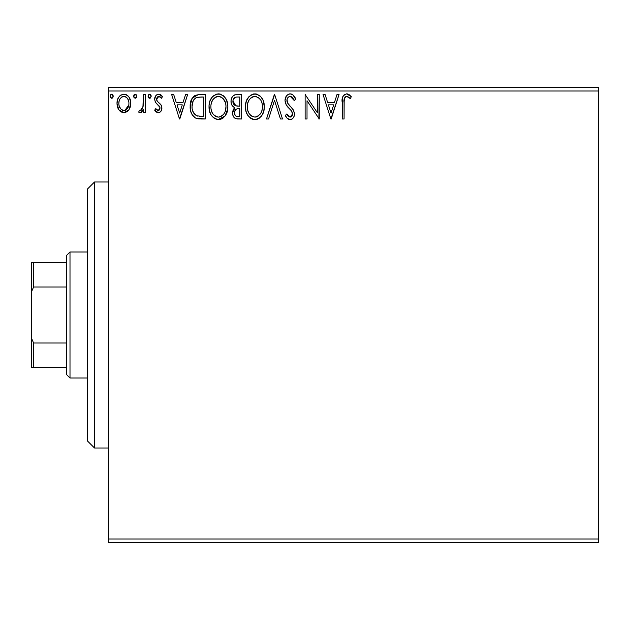 <?xml version="1.0" encoding="UTF-8"?>
<svg xmlns="http://www.w3.org/2000/svg" width="630" height="630" viewBox="0 0 630 630"><rect width="100%" height="100%" fill="white"/><g stroke="black" fill="none" stroke-linecap="round" stroke-linejoin="round"><path stroke-width="0.94" d="M108.502 542.501L598.5 542.501L108.502 542.501L108.502 91.004L598.5 91.004L598.5 538.997L108.502 538.997L108.502 542.501M128.969 109.754L130.371 106.722L130.701 101.808L129.119 97.327L126.921 95.035L123.889 94.185L120.85 95.035L118.66 97.327L117.377 100.241L117.007 104.241L117.983 108.305L119.779 110.959L122.37 112.518L125.401 112.518L128.008 110.943L128.969 109.754L130.804 103.407C130.851 98.319 128.544 95.248 123.889 94.185C119.235 95.256 116.936 98.327 116.983 103.407L118.81 109.77L123.889 112.715L128.969 109.754M143.364 94.5L145.246 94.5L143.364 94.5L142.931 107.273L141.892 109.636L140.663 110.486L139.553 110.203L138.655 112.101L139.891 112.699L141.207 112.431L143.364 109.77L143.364 112.408L145.246 112.408L145.246 94.5L145.246 112.408L145.246 94.5L143.364 94.5L143.073 106.659L140.395 110.518L139.553 110.203L138.655 112.101L140.088 112.715L143.364 109.77L143.364 112.408L145.246 112.408L143.364 112.408M158.311 112.715L159.878 112.297L161.044 111.148L161.863 107.313L160.847 104.548L157.004 100.973L156.697 98.256L157.484 96.957L158.862 96.382L160.374 96.996L161.445 98.272L162.524 96.611L160.894 94.886L158.65 94.185L156.925 94.657L155.641 95.925L154.673 99.359L155.515 102.501L159.894 107.265L159.902 108.935L158.98 110.281L157.429 110.321L155.775 108.636L154.673 110.171L156.216 111.864L158.311 112.715C160.744 112.211 161.941 110.644 161.894 108.021L161.296 105.265L157.004 100.973L156.555 99.264L158.862 96.382L161.445 98.272L162.524 96.611L158.65 94.185C155.98 94.752 154.657 96.477 154.673 99.359L155.295 102.123L159.563 106.486L160.012 108.108L158.193 110.518L155.775 108.636L154.673 110.171L158.311 112.715M199.009 94.508L194.851 95.508L191.709 99.115L190.276 104.289L190.701 111.163L192.079 114.636L195.324 117.92L198.568 118.849L205.246 118.999L205.246 94.5L199.553 94.5C193.016 95.39 189.89 99.375 190.165 106.438C189.882 111.463 191.725 115.361 195.702 118.117L205.246 118.999L205.246 94.5L205.246 118.999L201.537 118.999M236.148 94.532L241.676 94.5L234.911 94.799L232.919 96.106L231.785 97.776L231.021 100.824L231.375 103.942L232.368 105.879L234.864 107.714L233.423 109.376L232.698 111.463L232.895 115.266L233.95 117.369L235.872 118.7L241.676 118.999L241.676 94.5L241.676 118.999L241.676 94.5L236.778 94.5C232.95 95.091 231.029 97.406 230.997 101.454C230.974 104.383 232.265 106.47 234.864 107.714L232.572 112.927C232.604 116.794 234.486 118.818 238.211 118.999L241.676 118.999L238.211 118.999M268.545 118.999L266.49 118.999L274.349 94.5L266.49 118.999L268.545 118.999L274.507 100.414L280.46 118.999L282.516 118.999L274.656 94.5L282.516 118.999L274.656 94.5L266.49 118.999L268.545 118.999L274.507 100.414L280.46 118.999L282.516 118.999L280.46 118.999M317.378 94.5L317.378 112.731L305.125 94.5L305.125 118.999L307.015 118.999L307.015 100.729L319.26 118.999L319.26 94.5L317.378 94.5L319.26 94.5L317.378 94.5L317.378 112.731L305.125 94.5L305.125 118.999L307.015 118.999L307.015 100.729L319.26 118.999L319.26 94.5L318.867 118.999M344.075 102.698L344.413 98.398L345.783 96.611L347.642 96.595L350.343 98.587L351.304 96.697L349.288 94.76L346.673 93.87L344.145 94.76L342.673 97.028L342.192 118.999L344.075 118.999L344.075 102.698C343.507 99.697 344.382 97.595 346.689 96.382L350.343 98.587L351.304 96.697L346.673 93.87C342.933 95.146 341.436 98.004 342.192 102.454L342.192 118.999L344.075 118.999L344.169 99.863M337.003 94.5L339.05 94.5L331.199 118.999L339.05 94.5L337.003 94.5L334.483 102.351L327.6 102.351L325.08 94.5L323.032 94.5L330.884 118.999L339.05 94.5L337.003 94.5L334.483 102.351L327.6 102.351L325.08 94.5L323.032 94.5L330.884 118.999L323.032 94.5L325.08 94.5M290.202 93.87L287.989 94.492L286.343 96.114L285.028 100.501L286.24 104.856L291.422 110.848L292.493 113.164L291.958 116.101L290.643 117.054L288.469 116.448L286.815 113.975L285.343 115.479L287.154 118.251L290.068 119.629L292.21 118.936L293.399 117.715L294.202 115.888L294.391 112.935L293.296 109.872L287.532 102.942L286.949 101.162L287.193 98.863L288.296 97.185L290.336 96.382L292.777 97.87L294.171 100.469L295.706 99.225L293.013 94.933L290.202 93.87C286.784 94.618 285.059 96.831 285.028 100.501C285.295 103.659 286.65 106.289 289.099 108.407L291.422 110.848L292.564 114.014L290.099 117.117L286.815 113.975L285.343 115.479C286.209 117.794 287.784 119.18 290.068 119.629C293.021 118.991 294.478 117.085 294.446 113.912L293.486 110.179L287.532 102.942L286.91 100.54C286.957 98.178 288.099 96.792 290.336 96.382L294.171 100.469L295.706 99.225C294.887 96.233 293.052 94.445 290.202 93.87M264.293 106.643L263.049 100.209L260.67 96.532L257.016 94.177L252.661 94.193L249.023 96.587L246.393 100.981L245.48 105.659L245.968 111.163L247.716 115.235L250.779 118.416L253.882 119.558L257.158 119.283L259.639 117.928L262.104 115.085L263.773 111.014L264.293 106.643C264.38 99.666 261.23 95.413 254.843 93.87C248.456 95.469 245.33 99.761 245.448 106.761C245.322 113.825 248.504 118.117 254.993 119.629C261.332 117.96 264.435 113.628 264.293 106.643M227.855 106.643L226.611 100.209L224.233 96.532L220.579 94.177L216.232 94.193L212.586 96.587L209.963 100.981L209.042 105.659L209.53 111.163L211.278 115.235L214.342 118.416L217.445 119.558L220.728 119.283L223.201 117.928L225.666 115.085L227.335 111.014L227.855 106.643C227.95 99.666 224.8 95.413 218.405 93.87C212.026 95.469 208.892 99.761 209.01 106.761C208.892 113.825 212.074 118.117 218.555 119.629C224.894 117.96 227.997 113.628 227.855 106.643M185.606 94.5L187.653 94.5L179.802 118.999L187.653 94.5L185.606 94.5L183.086 102.351L176.203 102.351L173.683 94.5L171.636 94.5L179.487 118.999L187.653 94.5L185.606 94.5L183.086 102.351L176.203 102.351L173.683 94.5L171.636 94.5L179.487 118.999L171.636 94.5L173.683 94.5M151.216 96.225L150.326 94.382L149.294 94.232L148.467 94.878L148.097 96.587L148.963 98.075L150.326 98.075L151.216 96.225L149.649 98.272L151.216 96.225L149.649 94.185L148.074 96.225L149.822 98.256M136.773 96.225L136.371 94.886L135.198 94.185L134.017 94.878L133.631 96.225L134.017 97.579L135.198 98.272L136.379 97.579L136.773 96.225L135.198 94.185L133.631 96.225L135.198 98.272L136.773 96.225M113.211 96.225L112.817 94.886L111.644 94.185L110.463 94.878L110.069 96.225L110.455 97.579L111.644 98.272L112.825 97.579L113.211 96.225L111.644 94.185L110.069 96.225L111.644 98.272L113.211 96.225M598.5 87.499L108.502 87.499L108.502 538.997L598.5 538.997L598.5 542.501L598.5 91.004L108.502 91.004L108.502 87.499L598.5 87.499L598.5 91.004L598.5 87.499M344.075 118.999L342.192 118.999M342.192 102.454L342.192 101.635M342.366 98.634L342.436 98.091M342.673 97.028L342.988 96.256M343.397 95.563L346.335 93.886M347.39 93.933L348.051 94.114M351.304 96.697L350.343 98.587L349.162 97.579M348.902 97.382L347.642 96.595M346.689 96.382L347.933 96.737L346.224 96.445M345.783 96.611L344.862 97.469M344.602 97.918L344.287 98.918M344.256 99.099L344.185 99.658M348.571 97.146L349.185 97.595M331.049 113.093L328.403 104.863L333.68 104.863L331.049 113.093L328.403 104.863L333.68 104.863L331.049 113.093M307.015 118.999L305.125 118.999L305.125 94.5L305.558 94.5M290.706 93.901L291.217 93.996M291.635 94.122L292.162 94.358M292.863 94.815L295.706 99.225L294.171 100.469M294.171 100.454L293.556 99.123M292.21 97.225L291.729 96.839M291.06 96.5L289.595 96.477M288.886 96.768L288.296 97.177M287.453 98.264L287.201 98.839M286.981 99.682L287.839 103.485M287.272 102.375L287.532 102.942M288.193 104.013L288.619 104.58M288.95 104.989L289.548 105.69M289.784 105.942L290.65 106.848M291.312 107.525L291.942 108.203M294.43 114.408L294.202 115.873M294.194 115.92L293.407 117.7M292.793 118.456L292.225 118.928M291.643 119.275L291.233 119.44M291.17 119.464L290.698 119.574M289.241 119.535L288.477 119.251M287.792 118.834L287.162 118.251M286.626 117.597L286.335 117.18M285.343 115.479L286.815 113.975L287.099 114.495M287.398 115.014L288.075 116.007M288.17 116.125L288.753 116.668M288.469 116.448L290.099 117.117M291.147 116.857L292.375 115.274M292.438 115.077L292.564 114.014M292.273 112.337L291.674 111.203M291.666 111.195L290.288 109.612M289.099 108.407L286.87 105.824M285.729 103.832L285.351 102.761M285.327 102.69L285.122 101.745M285.028 100.501L285.043 99.918M285.839 96.941L286.335 96.122M286.359 96.083L287.067 95.232M287.981 94.492L289.036 94.028M289.107 94.012L289.579 93.909M295.305 98.28L294.856 97.367M294.446 113.912L294.43 113.424M288.957 104.997L288.193 104.005M264.167 108.856L264.009 109.911M263.765 111.022L263.498 111.975M263.773 111.014L262.718 113.936M262.694 113.991L262.104 115.085M261.481 116.014L260.788 116.849M259.143 118.298L257.174 119.283M254.993 119.629L254.433 119.605M253.843 119.55L252.811 119.338M251.386 118.771L250.803 118.432M245.448 106.761L245.676 103.769M245.96 102.399L246.385 101.02M246.393 100.981L245.96 102.391M247.7 98.335L249.031 96.579M250.22 95.469L250.685 95.138M251.85 94.492L253.717 93.949M254.843 93.87L255.394 93.894M255.969 93.949L257.001 94.177M259.237 95.264L260.655 96.516M263.041 100.194L263.498 101.367M264.033 103.493L264.167 104.415M264.009 109.935L264.261 107.746M247.692 98.343L246.976 99.627M245.48 107.872L245.574 108.982M250.779 118.416L252.795 119.33M253.843 96.477L254.465 96.398M261.733 111.085L262.151 109.478M260.064 114.282L259.662 114.77M257.119 116.652L254.906 117.117C249.764 115.826 247.243 112.368 247.33 106.761L247.432 108.533L247.33 106.761C247.212 101.115 249.74 97.65 254.906 96.382C260.001 97.658 262.497 101.076 262.411 106.651L262.316 104.887L262.411 106.651C262.521 112.274 260.025 115.755 254.906 117.117L255.347 117.101M248.559 112.51L249.441 113.983M247.732 110.219L247.432 108.533M248.63 112.652L247.748 110.281M249.882 114.55L250.866 115.526L249.882 114.55M251.567 116.054L252.008 116.329M252.323 96.973L253.15 96.65M247.755 103.202L249.11 99.965L250.937 97.863M249.614 99.217L248.448 101.186M247.432 104.989L247.748 103.233M261.332 101.265L261.852 102.627M255.788 96.445L256.638 96.642M255.938 117.015L256.67 116.826M261.088 112.66L261.411 111.943M262.387 107.541L262.308 108.423M237.612 118.983L237.037 118.936M234.368 117.818L235.392 118.511M233.943 117.361L233.328 116.385M232.895 115.282L232.643 114.117M233.1 110.045L233.368 109.462M233.423 109.376L234.25 108.258M233.982 107.265L233.195 106.73M232.36 105.871L231.958 105.265M231.927 105.202L231.564 104.462M231.052 102.43L230.997 101.454M231.336 98.965L231.501 98.438M232.068 97.256L232.407 96.737M232.446 96.689L232.848 96.185M234.328 95.043L234.872 94.815M233.265 103.454L232.887 101.454C233.061 98.445 234.643 96.965 237.644 97.012L239.794 97.012L239.794 106.123L235.841 105.832L238.841 106.123L235.841 105.832L232.911 100.926L232.982 102.525M235.73 115.944L234.628 114.29L234.541 111.888L236.266 109.1L238.833 108.636L237.368 108.738M234.533 111.904L234.455 112.888C234.549 110.029 236.014 108.612 238.833 108.636L239.794 108.636L239.794 116.487L237.841 116.487C235.589 116.385 234.462 115.188 234.455 112.888L235.218 115.471M235.281 115.542L235.714 115.936M236.785 116.385L236.069 116.148M236.069 109.218L235.596 109.62M234.541 111.888L234.636 111.455M233.053 102.832L233.187 103.257M235.179 105.564L233.651 104.186M232.99 100.383L234.793 97.555M234.171 98.044L233.58 98.816M233.297 99.375L233.029 100.178M234.628 114.29L234.494 113.589M234.455 112.888L234.478 112.384M234.801 110.919L235.581 109.644M238.833 108.636L239.794 108.636L239.794 116.487L237.841 116.487M227.729 108.848L225.052 116.007L217.996 119.605M214.956 118.771L214.365 118.432M212.641 116.975L211.302 115.259M211.27 115.211L210.247 113.282M210.042 112.778L209.538 111.187M209.199 109.486L209.136 109.006M209.136 104.556L209.247 103.769M209.538 102.359L209.955 100.989M211.278 98.311L212.57 96.603M213.783 95.469L214.224 95.154M215.421 94.492L217.263 93.957M218.405 93.87L218.964 93.894M219.531 93.949L220.563 94.177M222.807 95.264L224.217 96.508M225.595 98.296L227.06 101.375M227.595 103.493L227.729 104.415M222.13 118.653L222.697 118.306M226.264 113.975L226.761 112.817M217.405 96.477L218.027 96.398M221.004 96.949L223.107 98.548L225.414 102.627M225.304 111.085L225.973 106.651C226.091 112.274 223.587 115.755 218.468 117.117L217.586 117.046L218.468 117.117C213.326 115.826 210.806 112.368 210.9 106.761C210.774 101.115 213.302 97.65 218.468 96.382C223.563 97.658 226.068 101.076 225.973 106.651L225.713 109.478M223.634 114.282L221.036 116.487L218.917 117.101M212.121 112.51L213.003 113.983M210.9 106.761L210.995 108.533L210.9 106.761M211.302 110.219L210.995 108.533M212.192 112.652L211.31 110.281M213.444 114.55L214.428 115.526L213.444 114.55M215.129 116.054L215.57 116.329M215.885 96.973L216.72 96.65M211.318 103.202L212.672 99.965L214.499 97.863M213.176 99.217L212.019 101.186M225.973 106.651L225.879 104.887L225.973 106.651M224.894 101.265L224.178 99.95M223.13 98.579L221.043 96.965M219.35 96.445L220.209 96.642M219.5 117.015L220.232 116.826M220.681 116.652L223.225 114.77M224.65 112.66L224.973 111.943M198.584 118.849L197.229 118.629M197.119 118.597L196.418 118.401M195.324 117.92L196.04 118.259M194.922 117.692L194.268 117.227M193.505 116.534L192.079 114.636M191.331 113.109L191.055 112.376M191.016 112.242L190.709 111.179M190.693 111.116L190.433 109.872M190.299 108.88L190.228 108.163M190.197 105.328L192.244 98.162L198.458 94.539M193.567 96.484L191.709 99.115M193.654 113.085L193.024 111.856L196.702 115.802C193.355 113.684 191.811 110.565 192.048 106.446L192.103 107.824L192.048 106.446C191.811 102.611 193.229 99.674 196.292 97.634L195.182 98.296L196.292 97.634L201.332 97.012L197.513 97.28L203.356 97.012L203.356 116.487L196.702 115.802L194.032 113.66L192.52 110.36L193.024 111.856M193.52 100.186L195.182 98.296M193.851 99.69L194.505 98.894M198.017 116.18L197.347 116.022M200.749 116.463L199.379 116.369M192.15 108.297L192.103 107.824M193.032 101.139L192.048 106.446L193.189 100.8M179.652 113.093L177.006 104.863L182.283 104.863L179.652 113.093L177.006 104.863L182.283 104.863L179.652 113.093M157.72 112.652L157.201 112.479M156.657 112.187L156.209 111.864M155.886 111.581L155.397 111.085M154.673 110.171L155.775 108.636L156.24 109.281M157.799 110.471L158.602 110.463M158.98 110.281L159.437 109.848M159.563 109.683L159.815 109.195M159.918 108.895L159.933 107.407M159.784 106.935L159.177 105.95M158.705 105.478L157.673 104.643M154.689 98.902L154.728 98.453M155.208 96.689L155.641 95.917M157.744 94.303L158.185 94.216M160.453 94.626L161.752 95.587M162.524 96.611L161.445 98.272L160.957 97.595L161.445 98.272M159.981 96.713L157.886 96.65L156.705 98.249M156.673 98.351L156.587 99.713M156.555 99.264L157.429 101.509M156.807 100.572L157.004 100.973L156.807 100.572M158.445 102.399L159.012 102.816M161.705 109.651L161.485 110.321M160.516 111.801L159.414 112.526M161.815 95.658L160.894 94.886M159.981 107.683L160.012 108.108M148.467 94.878L148.168 95.524M150.759 94.799L151.098 95.437M142.12 111.715L141.506 112.25M141.199 112.439L140.671 112.644M138.655 112.101L139.553 110.203L140.663 110.486M139.553 110.203L140.395 110.518L139.553 110.203M141.388 110.14L141.892 109.644M142.278 109.069L143.246 105.131M143.293 104.36L143.341 102.761M143.325 103.596L143.364 100.516M142.931 107.273L142.766 107.88M136.671 96.973L136.379 97.579M136.371 97.587L135.883 98.075M134.017 94.878L134.836 94.24M135.552 94.232L136.678 95.524M136.316 94.799L136.655 95.437M128.016 110.935L126.835 111.896M124.268 112.707L123.504 112.707M120.928 111.888L120.361 111.478M118.81 109.77L118.369 109.053M118.023 108.391L117.448 106.879M117.416 106.754L117.078 105.068M117.078 101.8L117.196 101.06M117.204 101.02L117.078 101.808M117.385 100.241L117.629 99.445M117.968 98.603L118.66 97.327M119.605 96.091L120.417 95.343M122.299 94.39L123.055 94.24M126.362 94.728L126.906 95.028M127.52 95.469L128.355 96.28M129.126 97.343L129.709 98.382M130.016 99.075L130.402 100.241M130.804 103.407L130.772 104.249M130.371 106.738L129.788 108.313M129.733 108.423L129.473 108.935M129.796 108.297L130.371 106.722M123.889 94.185L123.488 94.201M119.149 101.02L120.039 98.823L121.645 97.083L123.299 96.429L125.063 96.563L123.889 96.382C127.323 97.264 129 99.603 128.914 103.391C129 107.195 127.323 109.565 123.889 110.518L123.889 110.518C120.464 109.565 118.787 107.187 118.865 103.391L119.149 101.02L118.865 103.391C118.779 99.595 120.456 97.264 123.889 96.382L126.134 97.083L127.41 98.319M127.74 98.823L128.851 102.202M128.851 104.596L127.394 108.494L125.551 110.132L123.889 110.518L125.079 110.329M123.291 110.471L120.763 108.959L119.149 105.793M123.889 96.382L122.7 96.563M122.236 96.744L121.645 97.075M126.606 97.445L125.827 96.894M124.866 110.392L128.788 105.037M113.116 96.973L112.329 98.075M110.463 94.878L111.463 94.201M112.754 94.799L113.187 95.87M112.817 94.886L112.321 94.382M258.221 97.398L260.615 99.95M262.001 103.162L262.316 104.895M261.45 111.864L260.647 113.447M258.229 116.022L257.473 116.487M253.166 116.841L250.866 115.526M238.085 106.108L237.329 106.076M236.959 106.045L236.211 105.934M233.628 104.147L233.297 103.525M232.887 101.454L232.911 100.926M234.911 97.492L235.336 97.303M237.644 97.012L239.794 97.012L239.794 106.123L238.841 106.123M210.995 104.989L211.31 103.233M225.564 103.162L225.879 104.895M225.012 111.864L224.209 113.447M216.728 116.841L214.428 115.526M201.332 97.012L203.356 97.012L203.356 116.487L202.12 116.487M192.52 110.36L192.268 109.203M196.591 97.524L197.513 97.28M118.865 103.391L118.936 102.194M125.063 96.563L126.134 97.083M128.646 105.777L127.725 107.99M127.394 108.494L127.024 108.966M122.708 110.329L121.645 109.778M119.141 105.769L118.928 104.588M94.5 448.001L87.499 441L87.499 189L94.5 181.999L108.502 181.999L94.5 181.999L94.5 448.001L108.502 448.001L94.5 448.001L94.5 181.999L87.499 189L87.499 441L94.5 448.001M66.496 343.003L66.496 374.503L70.001 378L70.001 252L66.496 255.496L66.496 343.003L66.496 255.496L70.001 252L70.001 378L87.499 378L70.001 378L66.496 374.503L66.496 343.003L33.603 343.003L31.5 338.208L31.5 291.792L33.603 286.996L66.496 286.996L33.603 286.996L33.603 262.497L31.5 262.497L31.5 291.792L31.5 262.497L33.603 262.497L33.603 286.996L31.5 291.792L31.5 367.503L66.496 367.503L33.603 367.503L33.603 343.003L33.603 367.503L31.5 367.503L31.5 338.208L33.603 343.003L66.496 343.003M87.499 252L70.001 252L87.499 252M66.496 262.497L33.603 262.497L66.496 262.497"/></g></svg>
